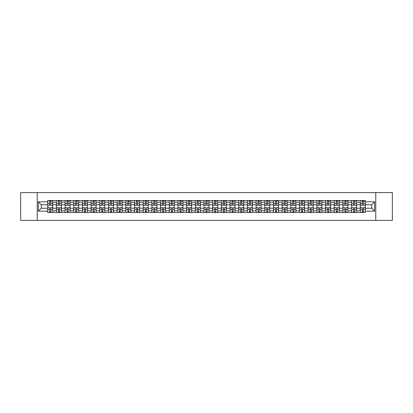 <?xml version="1.0" encoding="UTF-8"?>
<svg xmlns="http://www.w3.org/2000/svg" width="413" height="413" viewBox="0 0 413 413"><rect width="100%" height="100%" fill="white"/><g stroke="black" fill="none" stroke-linecap="round" stroke-linejoin="round"><path stroke-width="0.62" d="M375.763 220.413L392.35 220.413L392.35 192.587L20.65 192.587L20.65 220.413L375.763 220.413L375.763 192.587M56.385 212.483L56.385 202.215L52.709 202.215L52.709 212.483M52.709 202.215L52.709 200.517M56.385 202.215L56.385 200.517M61.392 200.517L61.392 212.483M65.068 212.483L65.068 200.517M70.076 200.517L70.076 212.483M73.751 212.483L73.751 200.517M78.759 200.517L78.759 212.483M82.435 212.483L82.435 200.517M87.442 200.517L87.442 212.483M91.118 212.483L91.118 200.517M96.126 200.517L96.126 212.483M99.801 212.483L99.801 200.517M104.809 200.517L104.809 212.483M108.48 212.483L108.48 200.517M113.492 200.517L113.492 212.483M117.163 212.483L117.163 200.517M122.176 200.517L122.176 212.483M125.846 212.483L125.846 200.517M130.859 200.517L130.859 212.483M134.53 212.483L134.53 200.517M139.542 200.517L139.542 212.483M143.213 212.483L143.213 200.517M148.226 200.517L148.226 212.483M151.896 212.483L151.896 200.517M156.909 200.517L156.909 212.483M160.58 212.483L160.58 200.517M165.587 200.517L165.587 212.483M169.263 212.483L169.263 200.517M174.271 200.517L174.271 212.483M177.946 212.483L177.946 200.517M182.954 200.517L182.954 212.483M186.63 212.483L186.63 200.517M191.637 200.517L191.637 212.483M195.313 212.483L195.313 200.517M200.32 200.517L200.32 212.483M203.996 212.483L203.996 200.517M209.004 200.517L209.004 212.483M212.68 212.483L212.68 200.517M217.687 200.517L217.687 212.483M221.363 212.483L221.363 200.517M226.37 200.517L226.37 212.483M230.046 212.483L230.046 200.517M235.054 200.517L235.054 212.483M238.729 212.483L238.729 200.517M243.737 200.517L243.737 212.483M247.413 212.483L247.413 200.517M252.42 200.517L252.42 212.483M256.091 212.483L256.091 200.517M261.104 200.517L261.104 212.483M264.774 212.483L264.774 200.517M269.787 200.517L269.787 212.483M273.458 212.483L273.458 200.517M278.47 200.517L278.47 212.483M282.141 212.483L282.141 200.517M287.154 200.517L287.154 212.483M290.824 212.483L290.824 200.517M295.837 200.517L295.837 212.483M299.508 212.483L299.508 200.517M304.52 200.517L304.52 212.483M308.191 212.483L308.191 200.517M313.199 200.517L313.199 212.483M316.874 212.483L316.874 200.517M321.882 200.517L321.882 212.483M325.558 212.483L325.558 200.517M330.565 200.517L330.565 212.483M334.241 212.483L334.241 200.517M339.249 200.517L339.249 212.483M342.924 212.483L342.924 200.517M347.932 200.517L347.932 212.483M351.608 212.483L351.608 200.517M356.615 200.517L356.615 212.483M360.291 212.483L360.291 200.517M360.291 208.224L356.615 208.224M351.608 208.224L347.932 208.224M342.924 208.224L339.249 208.224M334.241 208.224L330.565 208.224M325.558 208.224L321.882 208.224M316.874 208.224L313.199 208.224M308.191 208.224L304.52 208.224M299.508 208.224L295.837 208.224M290.824 208.224L287.154 208.224M282.141 208.224L278.47 208.224M273.458 208.224L269.787 208.224M264.774 208.224L261.104 208.224M256.091 208.224L252.42 208.224M247.413 208.224L243.737 208.224M238.729 208.224L235.054 208.224M230.046 208.224L226.37 208.224M221.363 208.224L217.687 208.224M212.68 208.224L209.004 208.224M203.996 208.224L200.32 208.224M195.313 208.224L191.637 208.224M186.63 208.224L182.954 208.224M177.946 208.224L174.271 208.224M169.263 208.224L165.587 208.224M160.58 208.224L156.909 208.224M151.896 208.224L148.226 208.224M143.213 208.224L139.542 208.224M134.53 208.224L130.859 208.224M125.846 208.224L122.176 208.224M117.163 208.224L113.492 208.224M108.48 208.224L104.809 208.224M99.801 208.224L96.126 208.224M91.118 208.224L87.442 208.224M82.435 208.224L78.759 208.224M73.751 208.224L70.076 208.224M65.068 208.224L61.392 208.224M56.385 208.224L52.709 208.224M360.291 204.776L356.615 204.776M351.608 204.776L347.932 204.776M342.924 204.776L339.249 204.776M334.241 204.776L330.565 204.776M325.558 204.776L321.882 204.776M316.874 204.776L313.199 204.776M308.191 204.776L304.52 204.776M299.508 204.776L295.837 204.776M290.824 204.776L287.154 204.776M282.141 204.776L278.47 204.776M273.458 204.776L269.787 204.776M264.774 204.776L261.104 204.776M256.091 204.776L252.42 204.776M247.413 204.776L243.737 204.776M238.729 204.776L235.054 204.776M230.046 204.776L226.37 204.776M221.363 204.776L217.687 204.776M212.68 204.776L209.004 204.776M203.996 204.776L200.32 204.776M195.313 204.776L191.637 204.776M186.63 204.776L182.954 204.776M177.946 204.776L174.271 204.776M169.263 204.776L165.587 204.776M160.58 204.776L156.909 204.776M151.896 204.776L148.226 204.776M143.213 204.776L139.542 204.776M134.53 204.776L130.859 204.776M125.846 204.776L122.176 204.776M117.163 204.776L113.492 204.776M108.48 204.776L104.809 204.776M99.801 204.776L96.126 204.776M91.118 204.776L87.442 204.776M82.435 204.776L78.759 204.776M73.751 204.776L70.076 204.776M65.068 204.776L61.392 204.776M56.385 204.776L52.709 204.776M41.3 208.224L47.702 208.224L47.702 204.776L41.3 204.776L41.3 208.224L38.352 211.177L38.352 201.823L47.702 201.823L47.702 204.776M365.298 204.776L365.298 208.224L371.7 208.224L371.7 204.776L365.298 204.776L365.298 200.517L47.702 200.517L47.702 201.823M365.298 201.823L374.648 201.823L374.648 211.177L365.298 211.177L365.298 208.224M47.702 208.224L47.702 212.483L365.298 212.483L365.298 211.177M47.702 211.177L38.352 211.177M37.237 220.413L37.237 192.587M50.68 211.647L49.73 211.647M49.73 201.353L50.68 201.353M59.364 211.647L58.414 211.647M58.414 201.353L59.364 201.353M68.047 211.647L67.097 211.647M67.097 201.353L68.047 201.353M76.73 211.647L75.78 211.647M75.78 201.353L76.73 201.353M85.408 211.647L84.464 211.647M84.464 201.353L85.408 201.353M94.092 211.647L93.147 211.647M93.147 201.353L94.092 201.353M102.775 211.647L101.83 211.647M101.83 201.353L102.775 201.353M111.458 211.647L110.514 211.647M110.514 201.353L111.458 201.353M120.142 211.647L119.197 211.647M119.197 201.353L120.142 201.353M128.825 211.647L127.88 211.647M127.88 201.353L128.825 201.353M137.508 211.647L136.564 211.647M136.564 201.353L137.508 201.353M146.192 211.647L145.247 211.647M145.247 201.353L146.192 201.353M154.875 211.647L153.93 211.647M153.93 201.353L154.875 201.353M163.558 211.647L162.614 211.647M162.614 201.353L163.558 201.353M172.242 211.647L171.297 211.647M171.297 201.353L172.242 201.353M180.925 211.647L179.98 211.647M179.98 201.353L180.925 201.353M189.608 211.647L188.658 211.647M188.658 201.353L189.608 201.353M198.292 211.647L197.342 211.647M197.342 201.353L198.292 201.353M206.975 211.647L206.025 211.647M206.025 201.353L206.975 201.353M215.658 211.647L214.708 211.647M214.708 201.353L215.658 201.353M224.342 211.647L223.392 211.647M223.392 201.353L224.342 201.353M233.02 211.647L232.075 211.647M232.075 201.353L233.02 201.353M241.703 211.647L240.758 211.647M240.758 201.353L241.703 201.353M250.386 211.647L249.442 211.647M249.442 201.353L250.386 201.353M259.07 211.647L258.125 211.647M258.125 201.353L259.07 201.353M267.753 211.647L266.808 211.647M266.808 201.353L267.753 201.353M276.436 211.647L275.492 211.647M275.492 201.353L276.436 201.353M285.12 211.647L284.175 211.647M284.175 201.353L285.12 201.353M293.803 211.647L292.858 211.647M292.858 201.353L293.803 201.353M302.486 211.647L301.542 211.647M301.542 201.353L302.486 201.353M311.17 211.647L310.225 211.647M310.225 201.353L311.17 201.353M319.853 211.647L318.908 211.647M318.908 201.353L319.853 201.353M328.536 211.647L327.592 211.647M327.592 201.353L328.536 201.353M337.22 211.647L336.27 211.647M336.27 201.353L337.22 201.353M345.903 211.647L344.953 211.647M344.953 201.353L345.903 201.353M354.586 211.647L353.636 211.647M353.636 201.353L354.586 201.353M363.27 211.647L362.32 211.647M362.32 201.353L363.27 201.353M38.352 201.823L41.3 204.776M371.7 208.224L374.648 211.177M371.7 204.776L374.648 201.823M50.68 205.302L50.68 200.573L52.683 200.573L52.683 205.302L50.68 205.302M49.73 201.296L50.68 201.296M51.568 201.296L51.961 201.296M50.845 200.573L47.727 200.573L47.727 205.302L49.73 205.302L49.565 200.573M49.73 207.698L49.73 212.427L47.727 212.427L47.727 207.698L49.73 207.698M50.68 211.704L49.73 211.704M49.565 212.427L52.683 212.427L52.683 207.698L50.68 207.698L50.845 212.427M59.364 205.302L59.364 200.573L61.367 200.573L61.367 205.302L59.364 205.302M58.414 201.296L59.364 201.296M60.252 201.296L60.644 201.296M59.529 200.573L56.411 200.573L56.411 205.302L58.414 205.302L58.248 200.573M68.047 205.302L68.047 200.573L70.05 200.573L70.05 205.302L68.047 205.302M67.097 201.296L68.047 201.296M68.935 201.296L69.327 201.296M68.212 200.573L65.094 200.573L65.094 205.302L67.097 205.302L66.932 200.573M76.73 205.302L76.73 200.573L78.733 200.573L78.733 205.302L76.73 205.302M75.78 201.296L76.73 201.296M77.618 201.296L78.011 201.296M76.895 200.573L73.777 200.573L73.777 205.302L75.78 205.302L75.615 200.573M58.414 207.698L58.414 212.427L56.411 212.427L56.411 207.698L58.414 207.698M59.364 211.704L58.414 211.704M58.248 212.427L61.367 212.427L61.367 207.698L59.364 207.698L59.529 212.427M67.097 207.698L67.097 212.427L65.094 212.427L65.094 207.698L67.097 207.698M68.047 211.704L67.097 211.704M66.932 212.427L70.05 212.427L70.05 207.698L68.047 207.698L68.212 212.427M75.78 207.698L75.78 212.427L73.777 212.427L73.777 207.698L75.78 207.698M76.73 211.704L75.78 211.704M75.615 212.427L78.733 212.427L78.733 207.698L76.73 207.698L76.895 212.427M85.408 205.302L85.408 200.573L87.417 200.573L87.417 205.302L85.408 205.302M84.464 201.296L85.408 201.296M86.302 201.296L86.689 201.296M85.579 200.573L82.461 200.573L82.461 205.302L84.464 205.302L84.298 200.573M94.092 205.302L94.092 200.573L96.1 200.573L96.1 205.302L94.092 205.302M93.147 201.296L94.092 201.296M94.985 201.296L95.372 201.296M94.262 200.573L91.144 200.573L91.144 205.302L93.147 205.302L92.982 200.573M84.464 207.698L84.464 212.427L82.461 212.427L82.461 207.698L84.464 207.698M85.408 211.704L84.464 211.704M84.298 212.427L87.417 212.427L87.417 207.698L85.408 207.698L85.579 212.427M93.147 207.698L93.147 212.427L91.144 212.427L91.144 207.698L93.147 207.698M94.092 211.704L93.147 211.704M92.982 212.427L96.1 212.427L96.1 207.698L94.092 207.698L94.262 212.427M102.775 205.302L102.775 200.573L104.778 200.573L104.778 205.302L102.775 205.302M101.83 201.296L102.775 201.296M103.668 201.296L104.055 201.296M102.945 200.573L99.827 200.573L99.827 205.302L101.83 205.302L101.665 200.573M111.458 205.302L111.458 200.573L113.461 200.573L113.461 205.302L111.458 205.302M110.514 201.296L111.458 201.296M112.351 201.296L112.739 201.296M111.629 200.573L108.511 200.573L108.511 205.302L110.514 205.302L110.348 200.573M120.142 205.302L120.142 200.573L122.145 200.573L122.145 205.302L120.142 205.302M119.197 201.296L120.142 201.296M121.035 201.296L121.422 201.296M120.312 200.573L117.194 200.573L117.194 205.302L119.197 205.302L119.032 200.573M128.825 205.302L128.825 200.573L130.828 200.573L130.828 205.302L128.825 205.302M127.88 201.296L128.825 201.296M129.718 201.296L130.105 201.296M128.995 200.573L125.877 200.573L125.877 205.302L127.88 205.302L127.715 200.573M137.508 205.302L137.508 200.573L139.511 200.573L139.511 205.302L137.508 205.302M136.564 201.296L137.508 201.296M138.401 201.296L138.789 201.296M137.674 200.573L134.561 200.573L134.561 205.302L136.564 205.302L136.393 200.573M146.192 205.302L146.192 200.573L148.195 200.573L148.195 205.302L146.192 205.302M145.247 201.296L146.192 201.296M147.085 201.296L147.472 201.296M146.357 200.573L143.244 200.573L143.244 205.302L145.247 205.302L145.077 200.573M154.875 205.302L154.875 200.573L156.878 200.573L156.878 205.302L154.875 205.302M153.93 201.296L154.875 201.296M155.768 201.296L156.155 201.296M155.04 200.573L151.927 200.573L151.927 205.302L153.93 205.302L153.76 200.573M163.558 205.302L163.558 200.573L165.561 200.573L165.561 205.302L163.558 205.302M162.614 201.296L163.558 201.296M164.446 201.296L164.839 201.296M163.724 200.573L160.611 200.573L160.611 205.302L162.614 205.302L162.443 200.573M101.83 207.698L101.83 212.427L99.827 212.427L99.827 207.698L101.83 207.698M102.775 211.704L101.83 211.704M101.665 212.427L104.778 212.427L104.778 207.698L102.775 207.698L102.945 212.427M110.514 207.698L110.514 212.427L108.511 212.427L108.511 207.698L110.514 207.698M111.458 211.704L110.514 211.704M110.348 212.427L113.461 212.427L113.461 207.698L111.458 207.698L111.629 212.427M119.197 207.698L119.197 212.427L117.194 212.427L117.194 207.698L119.197 207.698M120.142 211.704L119.197 211.704M119.032 212.427L122.145 212.427L122.145 207.698L120.142 207.698L120.312 212.427M127.88 207.698L127.88 212.427L125.877 212.427L125.877 207.698L127.88 207.698M128.825 211.704L127.88 211.704M127.715 212.427L130.828 212.427L130.828 207.698L128.825 207.698L128.995 212.427M136.564 207.698L136.564 212.427L134.561 212.427L134.561 207.698L136.564 207.698M137.508 211.704L136.564 211.704M136.393 212.427L139.511 212.427L139.511 207.698L137.508 207.698L137.674 212.427M145.247 207.698L145.247 212.427L143.244 212.427L143.244 207.698L145.247 207.698M146.192 211.704L145.247 211.704M145.077 212.427L148.195 212.427L148.195 207.698L146.192 207.698L146.357 212.427M153.93 207.698L153.93 212.427L151.927 212.427L151.927 207.698L153.93 207.698M154.875 211.704L153.93 211.704M153.76 212.427L156.878 212.427L156.878 207.698L154.875 207.698L155.04 212.427M162.614 207.698L162.614 212.427L160.611 212.427L160.611 207.698L162.614 207.698M163.558 211.704L162.614 211.704M162.443 212.427L165.561 212.427L165.561 207.698L163.558 207.698L163.724 212.427M172.242 205.302L172.242 200.573L174.245 200.573L174.245 205.302L172.242 205.302M171.297 201.296L172.242 201.296M173.13 201.296L173.522 201.296M172.407 200.573L169.289 200.573L169.289 205.302L171.297 205.302L171.127 200.573M180.925 205.302L180.925 200.573L182.928 200.573L182.928 205.302L180.925 205.302M179.98 201.296L180.925 201.296M181.813 201.296L182.205 201.296M181.09 200.573L177.972 200.573L177.972 205.302L179.98 205.302L179.81 200.573M189.608 205.302L189.608 200.573L191.611 200.573L191.611 205.302L189.608 205.302M188.658 201.296L189.608 201.296M190.496 201.296L190.889 201.296M189.774 200.573L186.655 200.573L186.655 205.302L188.658 205.302L188.493 200.573M198.292 205.302L198.292 200.573L200.295 200.573L200.295 205.302L198.292 205.302M197.342 201.296L198.292 201.296M199.18 201.296L199.572 201.296M198.457 200.573L195.339 200.573L195.339 205.302L197.342 205.302L197.177 200.573M206.975 205.302L206.975 200.573L208.978 200.573L208.978 205.302L206.975 205.302M206.025 201.296L206.975 201.296M207.863 201.296L208.255 201.296M207.14 200.573L204.022 200.573L204.022 205.302L206.025 205.302L205.86 200.573M215.658 205.302L215.658 200.573L217.661 200.573L217.661 205.302L215.658 205.302M214.708 201.296L215.658 201.296M216.546 201.296L216.939 201.296M215.823 200.573L212.705 200.573L212.705 205.302L214.708 205.302L214.543 200.573M224.342 205.302L224.342 200.573L226.345 200.573L226.345 205.302L224.342 205.302M223.392 201.296L224.342 201.296M225.23 201.296L225.622 201.296M224.507 200.573L221.389 200.573L221.389 205.302L223.392 205.302L223.226 200.573M233.02 205.302L233.02 200.573L235.028 200.573L235.028 205.302L233.02 205.302M232.075 201.296L233.02 201.296M233.913 201.296L234.3 201.296M233.19 200.573L230.072 200.573L230.072 205.302L232.075 205.302L231.91 200.573M241.703 205.302L241.703 200.573L243.711 200.573L243.711 205.302L241.703 205.302M240.758 201.296L241.703 201.296M242.596 201.296L242.983 201.296M241.873 200.573L238.755 200.573L238.755 205.302L240.758 205.302L240.593 200.573M250.386 205.302L250.386 200.573L252.389 200.573L252.389 205.302L250.386 205.302M249.442 201.296L250.386 201.296M251.28 201.296L251.667 201.296M250.557 200.573L247.439 200.573L247.439 205.302L249.442 205.302L249.276 200.573M259.07 205.302L259.07 200.573L261.073 200.573L261.073 205.302L259.07 205.302M258.125 201.296L259.07 201.296M259.963 201.296L260.35 201.296M259.24 200.573L256.122 200.573L256.122 205.302L258.125 205.302L257.96 200.573M267.753 205.302L267.753 200.573L269.756 200.573L269.756 205.302L267.753 205.302M266.808 201.296L267.753 201.296M268.646 201.296L269.033 201.296M267.923 200.573L264.805 200.573L264.805 205.302L266.808 205.302L266.643 200.573M276.436 205.302L276.436 200.573L278.439 200.573L278.439 205.302L276.436 205.302M275.492 201.296L276.436 201.296M277.329 201.296L277.717 201.296M276.607 200.573L273.489 200.573L273.489 205.302L275.492 205.302L275.326 200.573M285.12 205.302L285.12 200.573L287.123 200.573L287.123 205.302L285.12 205.302M284.175 201.296L285.12 201.296M286.013 201.296L286.4 201.296M285.285 200.573L282.172 200.573L282.172 205.302L284.175 205.302L284.005 200.573M293.803 205.302L293.803 200.573L295.806 200.573L295.806 205.302L293.803 205.302M292.858 201.296L293.803 201.296M294.696 201.296L295.083 201.296M293.968 200.573L290.855 200.573L290.855 205.302L292.858 205.302L292.688 200.573M171.297 207.698L171.297 212.427L169.289 212.427L169.289 207.698L171.297 207.698M172.242 211.704L171.297 211.704M171.127 212.427L174.245 212.427L174.245 207.698L172.242 207.698L172.407 212.427M179.98 207.698L179.98 212.427L177.972 212.427L177.972 207.698L179.98 207.698M180.925 211.704L179.98 211.704M179.81 212.427L182.928 212.427L182.928 207.698L180.925 207.698L181.09 212.427M188.658 207.698L188.658 212.427L186.655 212.427L186.655 207.698L188.658 207.698M189.608 211.704L188.658 211.704M188.493 212.427L191.611 212.427L191.611 207.698L189.608 207.698L189.774 212.427M197.342 207.698L197.342 212.427L195.339 212.427L195.339 207.698L197.342 207.698M198.292 211.704L197.342 211.704M197.177 212.427L200.295 212.427L200.295 207.698L198.292 207.698L198.457 212.427M206.025 207.698L206.025 212.427L204.022 212.427L204.022 207.698L206.025 207.698M206.975 211.704L206.025 211.704M205.86 212.427L208.978 212.427L208.978 207.698L206.975 207.698L207.14 212.427M214.708 207.698L214.708 212.427L212.705 212.427L212.705 207.698L214.708 207.698M215.658 211.704L214.708 211.704M214.543 212.427L217.661 212.427L217.661 207.698L215.658 207.698L215.823 212.427M223.392 207.698L223.392 212.427L221.389 212.427L221.389 207.698L223.392 207.698M224.342 211.704L223.392 211.704M223.226 212.427L226.345 212.427L226.345 207.698L224.342 207.698L224.507 212.427M232.075 207.698L232.075 212.427L230.072 212.427L230.072 207.698L232.075 207.698M233.02 211.704L232.075 211.704M231.91 212.427L235.028 212.427L235.028 207.698L233.02 207.698L233.19 212.427M240.758 207.698L240.758 212.427L238.755 212.427L238.755 207.698L240.758 207.698M241.703 211.704L240.758 211.704M240.593 212.427L243.711 212.427L243.711 207.698L241.703 207.698L241.873 212.427M249.442 207.698L249.442 212.427L247.439 212.427L247.439 207.698L249.442 207.698M250.386 211.704L249.442 211.704M249.276 212.427L252.389 212.427L252.389 207.698L250.386 207.698L250.557 212.427M258.125 207.698L258.125 212.427L256.122 212.427L256.122 207.698L258.125 207.698M259.07 211.704L258.125 211.704M257.96 212.427L261.073 212.427L261.073 207.698L259.07 207.698L259.24 212.427M266.808 207.698L266.808 212.427L264.805 212.427L264.805 207.698L266.808 207.698M267.753 211.704L266.808 211.704M266.643 212.427L269.756 212.427L269.756 207.698L267.753 207.698L267.923 212.427M275.492 207.698L275.492 212.427L273.489 212.427L273.489 207.698L275.492 207.698M276.436 211.704L275.492 211.704M275.326 212.427L278.439 212.427L278.439 207.698L276.436 207.698L276.607 212.427M284.175 207.698L284.175 212.427L282.172 212.427L282.172 207.698L284.175 207.698M285.12 211.704L284.175 211.704M284.005 212.427L287.123 212.427L287.123 207.698L285.12 207.698L285.285 212.427M292.858 207.698L292.858 212.427L290.855 212.427L290.855 207.698L292.858 207.698M293.803 211.704L292.858 211.704M292.688 212.427L295.806 212.427L295.806 207.698L293.803 207.698L293.968 212.427M302.486 205.302L302.486 200.573L304.489 200.573L304.489 205.302L302.486 205.302M301.542 201.296L302.486 201.296M303.374 201.296L303.767 201.296M302.652 200.573L299.539 200.573L299.539 205.302L301.542 205.302L301.371 200.573M301.542 207.698L301.542 212.427L299.539 212.427L299.539 207.698L301.542 207.698M302.486 211.704L301.542 211.704M301.371 212.427L304.489 212.427L304.489 207.698L302.486 207.698L302.652 212.427M311.17 205.302L311.17 200.573L313.173 200.573L313.173 205.302L311.17 205.302M310.225 201.296L311.17 201.296M312.058 201.296L312.45 201.296M311.335 200.573L308.222 200.573L308.222 205.302L310.225 205.302L310.055 200.573M310.225 207.698L310.225 212.427L308.222 212.427L308.222 207.698L310.225 207.698M311.17 211.704L310.225 211.704M310.055 212.427L313.173 212.427L313.173 207.698L311.17 207.698L311.335 212.427M319.853 205.302L319.853 200.573L321.856 200.573L321.856 205.302L319.853 205.302M318.908 201.296L319.853 201.296M320.741 201.296L321.133 201.296M320.018 200.573L316.9 200.573L316.9 205.302L318.908 205.302L318.738 200.573M318.908 207.698L318.908 212.427L316.9 212.427L316.9 207.698L318.908 207.698M319.853 211.704L318.908 211.704M318.738 212.427L321.856 212.427L321.856 207.698L319.853 207.698L320.018 212.427M328.536 205.302L328.536 200.573L330.539 200.573L330.539 205.302L328.536 205.302M327.592 201.296L328.536 201.296M329.424 201.296L329.817 201.296M328.702 200.573L325.583 200.573L325.583 205.302L327.592 205.302L327.421 200.573M327.592 207.698L327.592 212.427L325.583 212.427L325.583 207.698L327.592 207.698M328.536 211.704L327.592 211.704M327.421 212.427L330.539 212.427L330.539 207.698L328.536 207.698L328.702 212.427M337.22 205.302L337.22 200.573L339.223 200.573L339.223 205.302L337.22 205.302M336.27 201.296L337.22 201.296M338.108 201.296L338.5 201.296M337.385 200.573L334.267 200.573L334.267 205.302L336.27 205.302L336.105 200.573M336.27 207.698L336.27 212.427L334.267 212.427L334.267 207.698L336.27 207.698M337.22 211.704L336.27 211.704M336.105 212.427L339.223 212.427L339.223 207.698L337.22 207.698L337.385 212.427M345.903 205.302L345.903 200.573L347.906 200.573L347.906 205.302L345.903 205.302M344.953 201.296L345.903 201.296M346.791 201.296L347.183 201.296M346.068 200.573L342.95 200.573L342.95 205.302L344.953 205.302L344.788 200.573M344.953 207.698L344.953 212.427L342.95 212.427L342.95 207.698L344.953 207.698M345.903 211.704L344.953 211.704M344.788 212.427L347.906 212.427L347.906 207.698L345.903 207.698L346.068 212.427M354.586 205.302L354.586 200.573L356.589 200.573L356.589 205.302L354.586 205.302M353.636 201.296L354.586 201.296M355.474 201.296L355.867 201.296M354.752 200.573L351.633 200.573L351.633 205.302L353.636 205.302L353.471 200.573M353.636 207.698L353.636 212.427L351.633 212.427L351.633 207.698L353.636 207.698M354.586 211.704L353.636 211.704M353.471 212.427L356.589 212.427L356.589 207.698L354.586 207.698L354.752 212.427M363.27 205.302L363.27 200.573L365.273 200.573L365.273 205.302L363.27 205.302M362.32 201.296L363.27 201.296M364.158 201.296L364.55 201.296M363.435 200.573L360.317 200.573L360.317 205.302L362.32 205.302L362.155 200.573M362.32 207.698L362.32 212.427L360.317 212.427L360.317 207.698L362.32 207.698M363.27 211.704L362.32 211.704M362.155 212.427L365.273 212.427L365.273 207.698L363.27 207.698L363.435 212.427M351.608 202.215L347.932 202.215M342.924 202.215L339.249 202.215M334.241 202.215L330.565 202.215M325.558 202.215L321.882 202.215M316.874 202.215L313.199 202.215M308.191 202.215L304.52 202.215M299.508 202.215L295.837 202.215M290.824 202.215L287.154 202.215M282.141 202.215L278.47 202.215M273.458 202.215L269.787 202.215M264.774 202.215L261.104 202.215M256.091 202.215L252.42 202.215M247.413 202.215L243.737 202.215M238.729 202.215L235.054 202.215M230.046 202.215L226.37 202.215M221.363 202.215L217.687 202.215M212.68 202.215L209.004 202.215M203.996 202.215L200.32 202.215M195.313 202.215L191.637 202.215M186.63 202.215L182.954 202.215M177.946 202.215L174.271 202.215M169.263 202.215L165.587 202.215M160.58 202.215L156.909 202.215M151.896 202.215L148.226 202.215M143.213 202.215L139.542 202.215M134.53 202.215L130.859 202.215M125.846 202.215L122.176 202.215M117.163 202.215L113.492 202.215M108.48 202.215L104.809 202.215M99.801 202.215L96.126 202.215M91.118 202.215L87.442 202.215M82.435 202.215L78.759 202.215M73.751 202.215L70.076 202.215M65.068 202.215L61.392 202.215M360.291 202.215L356.615 202.215M351.608 210.785L347.932 210.785M342.924 210.785L339.249 210.785M334.241 210.785L330.565 210.785M325.558 210.785L321.882 210.785M316.874 210.785L313.199 210.785M308.191 210.785L304.52 210.785M299.508 210.785L295.837 210.785M290.824 210.785L287.154 210.785M282.141 210.785L278.47 210.785M273.458 210.785L269.787 210.785M264.774 210.785L261.104 210.785M256.091 210.785L252.42 210.785M247.413 210.785L243.737 210.785M238.729 210.785L235.054 210.785M230.046 210.785L226.37 210.785M221.363 210.785L217.687 210.785M212.68 210.785L209.004 210.785M203.996 210.785L200.32 210.785M195.313 210.785L191.637 210.785M186.63 210.785L182.954 210.785M177.946 210.785L174.271 210.785M169.263 210.785L165.587 210.785M160.58 210.785L156.909 210.785M151.896 210.785L148.226 210.785M143.213 210.785L139.542 210.785M134.53 210.785L130.859 210.785M125.846 210.785L122.176 210.785M117.163 210.785L113.492 210.785M108.48 210.785L104.809 210.785M99.801 210.785L96.126 210.785M91.118 210.785L87.442 210.785M82.435 210.785L78.759 210.785M73.751 210.785L70.076 210.785M65.068 210.785L61.392 210.785M56.385 210.785L52.709 210.785M360.291 210.785L356.615 210.785M50.68 205.184L52.683 205.184M50.68 203.304L52.683 203.304M47.727 205.184L49.73 205.184M47.727 203.304L49.73 203.304M49.73 207.816L47.727 207.816M49.73 209.696L47.727 209.696M52.683 207.816L50.68 207.816M52.683 209.696L50.68 209.696M59.364 205.184L61.367 205.184M59.364 203.304L61.367 203.304M56.411 205.184L58.414 205.184M56.411 203.304L58.414 203.304M68.047 205.184L70.05 205.184M68.047 203.304L70.05 203.304M65.094 205.184L67.097 205.184M65.094 203.304L67.097 203.304M76.73 205.184L78.733 205.184M76.73 203.304L78.733 203.304M73.777 205.184L75.78 205.184M73.777 203.304L75.78 203.304M58.414 207.816L56.411 207.816M58.414 209.696L56.411 209.696M61.367 207.816L59.364 207.816M61.367 209.696L59.364 209.696M67.097 207.816L65.094 207.816M67.097 209.696L65.094 209.696M70.05 207.816L68.047 207.816M70.05 209.696L68.047 209.696M75.78 207.816L73.777 207.816M75.78 209.696L73.777 209.696M78.733 207.816L76.73 207.816M78.733 209.696L76.73 209.696M85.408 205.184L87.417 205.184M85.408 203.304L87.417 203.304M82.461 205.184L84.464 205.184M82.461 203.304L84.464 203.304M94.092 205.184L96.1 205.184M94.092 203.304L96.1 203.304M91.144 205.184L93.147 205.184M91.144 203.304L93.147 203.304M84.464 207.816L82.461 207.816M84.464 209.696L82.461 209.696M87.417 207.816L85.408 207.816M87.417 209.696L85.408 209.696M93.147 207.816L91.144 207.816M93.147 209.696L91.144 209.696M96.1 207.816L94.092 207.816M96.1 209.696L94.092 209.696M102.775 205.184L104.778 205.184M102.775 203.304L104.778 203.304M99.827 205.184L101.83 205.184M99.827 203.304L101.83 203.304M111.458 205.184L113.461 205.184M111.458 203.304L113.461 203.304M108.511 205.184L110.514 205.184M108.511 203.304L110.514 203.304M120.142 205.184L122.145 205.184M120.142 203.304L122.145 203.304M117.194 205.184L119.197 205.184M117.194 203.304L119.197 203.304M128.825 205.184L130.828 205.184M128.825 203.304L130.828 203.304M125.877 205.184L127.88 205.184M125.877 203.304L127.88 203.304M137.508 205.184L139.511 205.184M137.508 203.304L139.511 203.304M134.561 205.184L136.564 205.184M134.561 203.304L136.564 203.304M146.192 205.184L148.195 205.184M146.192 203.304L148.195 203.304M143.244 205.184L145.247 205.184M143.244 203.304L145.247 203.304M154.875 205.184L156.878 205.184M154.875 203.304L156.878 203.304M151.927 205.184L153.93 205.184M151.927 203.304L153.93 203.304M163.558 205.184L165.561 205.184M163.558 203.304L165.561 203.304M160.611 205.184L162.614 205.184M160.611 203.304L162.614 203.304M101.83 207.816L99.827 207.816M101.83 209.696L99.827 209.696M104.778 207.816L102.775 207.816M104.778 209.696L102.775 209.696M110.514 207.816L108.511 207.816M110.514 209.696L108.511 209.696M113.461 207.816L111.458 207.816M113.461 209.696L111.458 209.696M119.197 207.816L117.194 207.816M119.197 209.696L117.194 209.696M122.145 207.816L120.142 207.816M122.145 209.696L120.142 209.696M127.88 207.816L125.877 207.816M127.88 209.696L125.877 209.696M130.828 207.816L128.825 207.816M130.828 209.696L128.825 209.696M136.564 207.816L134.561 207.816M136.564 209.696L134.561 209.696M139.511 207.816L137.508 207.816M139.511 209.696L137.508 209.696M145.247 207.816L143.244 207.816M145.247 209.696L143.244 209.696M148.195 207.816L146.192 207.816M148.195 209.696L146.192 209.696M153.93 207.816L151.927 207.816M153.93 209.696L151.927 209.696M156.878 207.816L154.875 207.816M156.878 209.696L154.875 209.696M162.614 207.816L160.611 207.816M162.614 209.696L160.611 209.696M165.561 207.816L163.558 207.816M165.561 209.696L163.558 209.696M172.242 205.184L174.245 205.184M172.242 203.304L174.245 203.304M169.289 205.184L171.297 205.184M169.289 203.304L171.297 203.304M180.925 205.184L182.928 205.184M180.925 203.304L182.928 203.304M177.972 205.184L179.98 205.184M177.972 203.304L179.98 203.304M189.608 205.184L191.611 205.184M189.608 203.304L191.611 203.304M186.655 205.184L188.658 205.184M186.655 203.304L188.658 203.304M198.292 205.184L200.295 205.184M198.292 203.304L200.295 203.304M195.339 205.184L197.342 205.184M195.339 203.304L197.342 203.304M206.975 205.184L208.978 205.184M206.975 203.304L208.978 203.304M204.022 205.184L206.025 205.184M204.022 203.304L206.025 203.304M215.658 205.184L217.661 205.184M215.658 203.304L217.661 203.304M212.705 205.184L214.708 205.184M212.705 203.304L214.708 203.304M224.342 205.184L226.345 205.184M224.342 203.304L226.345 203.304M221.389 205.184L223.392 205.184M221.389 203.304L223.392 203.304M233.02 205.184L235.028 205.184M233.02 203.304L235.028 203.304M230.072 205.184L232.075 205.184M230.072 203.304L232.075 203.304M241.703 205.184L243.711 205.184M241.703 203.304L243.711 203.304M238.755 205.184L240.758 205.184M238.755 203.304L240.758 203.304M250.386 205.184L252.389 205.184M250.386 203.304L252.389 203.304M247.439 205.184L249.442 205.184M247.439 203.304L249.442 203.304M259.07 205.184L261.073 205.184M259.07 203.304L261.073 203.304M256.122 205.184L258.125 205.184M256.122 203.304L258.125 203.304M267.753 205.184L269.756 205.184M267.753 203.304L269.756 203.304M264.805 205.184L266.808 205.184M264.805 203.304L266.808 203.304M276.436 205.184L278.439 205.184M276.436 203.304L278.439 203.304M273.489 205.184L275.492 205.184M273.489 203.304L275.492 203.304M285.12 205.184L287.123 205.184M285.12 203.304L287.123 203.304M282.172 205.184L284.175 205.184M282.172 203.304L284.175 203.304M293.803 205.184L295.806 205.184M293.803 203.304L295.806 203.304M290.855 205.184L292.858 205.184M290.855 203.304L292.858 203.304M171.297 207.816L169.289 207.816M171.297 209.696L169.289 209.696M174.245 207.816L172.242 207.816M174.245 209.696L172.242 209.696M179.98 207.816L177.972 207.816M179.98 209.696L177.972 209.696M182.928 207.816L180.925 207.816M182.928 209.696L180.925 209.696M188.658 207.816L186.655 207.816M188.658 209.696L186.655 209.696M191.611 207.816L189.608 207.816M191.611 209.696L189.608 209.696M197.342 207.816L195.339 207.816M197.342 209.696L195.339 209.696M200.295 207.816L198.292 207.816M200.295 209.696L198.292 209.696M206.025 207.816L204.022 207.816M206.025 209.696L204.022 209.696M208.978 207.816L206.975 207.816M208.978 209.696L206.975 209.696M214.708 207.816L212.705 207.816M214.708 209.696L212.705 209.696M217.661 207.816L215.658 207.816M217.661 209.696L215.658 209.696M223.392 207.816L221.389 207.816M223.392 209.696L221.389 209.696M226.345 207.816L224.342 207.816M226.345 209.696L224.342 209.696M232.075 207.816L230.072 207.816M232.075 209.696L230.072 209.696M235.028 207.816L233.02 207.816M235.028 209.696L233.02 209.696M240.758 207.816L238.755 207.816M240.758 209.696L238.755 209.696M243.711 207.816L241.703 207.816M243.711 209.696L241.703 209.696M249.442 207.816L247.439 207.816M249.442 209.696L247.439 209.696M252.389 207.816L250.386 207.816M252.389 209.696L250.386 209.696M258.125 207.816L256.122 207.816M258.125 209.696L256.122 209.696M261.073 207.816L259.07 207.816M261.073 209.696L259.07 209.696M266.808 207.816L264.805 207.816M266.808 209.696L264.805 209.696M269.756 207.816L267.753 207.816M269.756 209.696L267.753 209.696M275.492 207.816L273.489 207.816M275.492 209.696L273.489 209.696M278.439 207.816L276.436 207.816M278.439 209.696L276.436 209.696M284.175 207.816L282.172 207.816M284.175 209.696L282.172 209.696M287.123 207.816L285.12 207.816M287.123 209.696L285.12 209.696M292.858 207.816L290.855 207.816M292.858 209.696L290.855 209.696M295.806 207.816L293.803 207.816M295.806 209.696L293.803 209.696M302.486 205.184L304.489 205.184M302.486 203.304L304.489 203.304M299.539 205.184L301.542 205.184M299.539 203.304L301.542 203.304M301.542 207.816L299.539 207.816M301.542 209.696L299.539 209.696M304.489 207.816L302.486 207.816M304.489 209.696L302.486 209.696M311.17 205.184L313.173 205.184M311.17 203.304L313.173 203.304M308.222 205.184L310.225 205.184M308.222 203.304L310.225 203.304M310.225 207.816L308.222 207.816M310.225 209.696L308.222 209.696M313.173 207.816L311.17 207.816M313.173 209.696L311.17 209.696M319.853 205.184L321.856 205.184M319.853 203.304L321.856 203.304M316.9 205.184L318.908 205.184M316.9 203.304L318.908 203.304M318.908 207.816L316.9 207.816M318.908 209.696L316.9 209.696M321.856 207.816L319.853 207.816M321.856 209.696L319.853 209.696M328.536 205.184L330.539 205.184M328.536 203.304L330.539 203.304M325.583 205.184L327.592 205.184M325.583 203.304L327.592 203.304M327.592 207.816L325.583 207.816M327.592 209.696L325.583 209.696M330.539 207.816L328.536 207.816M330.539 209.696L328.536 209.696M337.22 205.184L339.223 205.184M337.22 203.304L339.223 203.304M334.267 205.184L336.27 205.184M334.267 203.304L336.27 203.304M336.27 207.816L334.267 207.816M336.27 209.696L334.267 209.696M339.223 207.816L337.22 207.816M339.223 209.696L337.22 209.696M345.903 205.184L347.906 205.184M345.903 203.304L347.906 203.304M342.95 205.184L344.953 205.184M342.95 203.304L344.953 203.304M344.953 207.816L342.95 207.816M344.953 209.696L342.95 209.696M347.906 207.816L345.903 207.816M347.906 209.696L345.903 209.696M354.586 205.184L356.589 205.184M354.586 203.304L356.589 203.304M351.633 205.184L353.636 205.184M351.633 203.304L353.636 203.304M353.636 207.816L351.633 207.816M353.636 209.696L351.633 209.696M356.589 207.816L354.586 207.816M356.589 209.696L354.586 209.696M363.27 205.184L365.273 205.184M363.27 203.304L365.273 203.304M360.317 205.184L362.32 205.184M360.317 203.304L362.32 203.304M362.32 207.816L360.317 207.816M362.32 209.696L360.317 209.696M365.273 207.816L363.27 207.816M365.273 209.696L363.27 209.696"/></g></svg>
